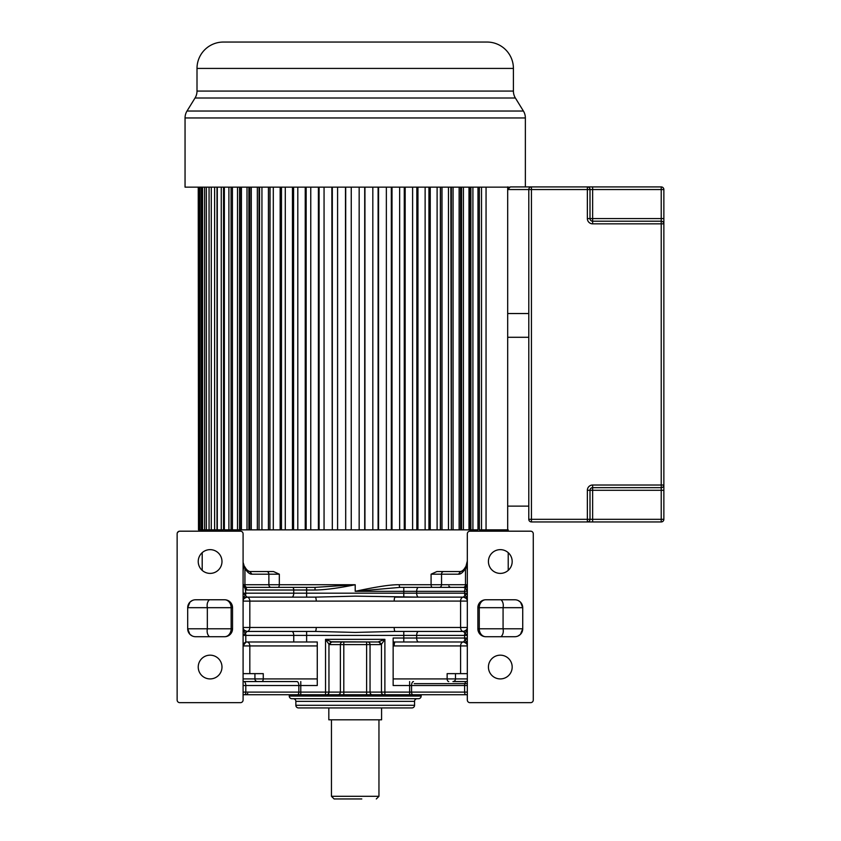 <?xml version="1.0" encoding="UTF-8"?>
<svg xmlns="http://www.w3.org/2000/svg" width="841" height="841" viewBox="0 0 841 841"><rect width="100%" height="100%" fill="white"/><g stroke="black" fill="none" stroke-linecap="round" stroke-linejoin="round"><path stroke-width="1.26" d="M404.016 707.933L306.397 707.933L328.82 707.933L328.82 719.812L381.583 719.812L381.583 707.933L404.016 707.933M467.123 681.557L467.323 681.546A2.639 2.565 90 0 1 467.123 681.557L452.931 681.557A2.639 2.565 -90 0 0 455.486 678.918L467.323 678.918L467.323 679.833M467.323 566.508L465.483 566.96C464.158 569.767 462.55 571.291 460.637 571.544L436.921 571.544L431.086 574.182L431.086 584.737A2.639 1.304 -90 0 0 432.39 587.375L464.705 587.375L450.177 587.375L448.852 586.051M465.946 566.361L467.323 560.989M202.197 529.862L202.197 531.186M202.197 552.674L202.197 570.366M508.216 570.366L508.216 552.674M508.216 531.186L508.216 529.862L486.056 529.862L507.691 529.862L507.691 186.912M533.278 533.825L533.278 700.017A2.639 2.639 0 0 1 530.639 702.655L469.961 702.655A2.639 2.639 0 0 1 467.323 700.017L467.323 533.825A2.639 2.639 0 0 1 469.961 531.186L530.639 531.186A2.639 2.639 0 0 1 533.278 533.825M485.793 636.711L514.808 636.711A7.916 7.916 0 0 0 522.724 628.795L522.724 607.686A7.916 7.916 0 0 0 514.808 599.77L485.793 599.77A7.916 7.916 0 0 0 477.877 607.686L477.877 628.795A7.916 7.916 0 0 0 485.793 636.711A7.916 6.528 90 0 1 479.265 628.795L522.724 628.795L520.442 634.356M500.3 655.171A11.869 11.869 0 0 0 488.432 667.05A11.869 11.869 0 0 0 500.3 678.918A11.869 11.869 0 0 0 512.18 667.05A11.869 11.869 0 0 0 500.3 655.171M500.3 549.646A11.869 11.869 0 0 0 488.432 561.525A11.869 11.869 0 0 0 500.3 573.394A11.869 11.869 0 0 0 512.18 561.525A11.869 11.869 0 0 0 500.3 549.646M467.323 694.487L467.323 693.941M467.323 566.266L467.323 564.753M467.323 571.312L467.323 569.01M263.895 571.544L273.493 571.544L279.328 574.182L279.328 584.737A2.639 1.304 -90 0 1 278.024 587.375L306.629 587.375L306.629 593.178L403.785 593.178L403.785 591.328L355.207 591.328C374.34 587.207 390.308 584.506 399.275 584.737L465.483 584.737A2.639 2.176 90 0 1 463.307 587.375L465.43 588.111L467.323 585.956L467.323 584.737A2.639 2.639 0 0 1 464.684 587.375L400.032 587.375L355.207 591.328L355.207 584.737L315.028 587.375L245.73 587.375L243.091 584.737L243.091 571.092M467.323 589.962L467.323 586.555M467.323 595.407L467.323 594.335M467.323 628.164L467.323 627.512A3.953 3.953 -150.5 0 1 463.37 631.433C465.777 631.192 467.091 629.877 467.323 627.47L460.595 627.47L460.595 601.094A3.953 2.775 90 0 1 463.37 597.131L395.217 597.131A3.953 1.03 -90 0 0 394.187 601.094L316.227 601.094A3.953 1.03 90 0 0 315.196 597.131L291.827 597.131A3.953 1.934 -90 0 0 293.751 593.178L306.629 593.178L306.629 597.131M467.323 632.821L467.323 632.295M243.091 694.74L467.323 694.74L421.162 694.74L421.162 696.064A2.639 2.639 -90 0 1 418.524 698.703L291.89 698.703A2.639 2.639 90 0 1 289.251 696.064L289.251 694.74M256.221 694.74L293.257 694.74M297.346 694.74L300.784 694.74L300.784 692.111L325.53 692.111L325.53 639.349L328.957 644.238L331.249 641.788L325.53 639.349L384.884 639.349L378.03 641.977L331.249 641.788M380.311 644.616L340.374 644.616A2.639 2.281 90 0 1 342.655 641.977L378.03 641.977A2.639 2.281 90 0 1 380.311 644.616L381.457 644.238L384.884 639.349L384.884 694.74L374.234 694.74M463.822 694.74L413.068 694.74M417.157 694.74L420.122 694.74M436.921 571.544L446.214 571.544M479.349 187.144L479.349 529.862L486.056 529.862L486.056 187.144M470.886 187.144L470.886 529.862L468.994 529.862L468.994 187.144M461.53 187.144L461.53 529.862L448.474 529.862L448.474 187.144M440.484 187.144L440.484 529.862L437.11 529.862L437.11 187.144M428.942 187.144L428.942 529.862L425.125 529.862L425.125 187.144M416.842 187.144L416.842 529.862L412.605 529.862L412.605 187.144M404.269 187.144L404.269 529.862L399.654 529.862L399.654 187.144M391.328 187.144L391.328 529.862L386.355 529.862L386.355 187.144M378.103 187.144L378.103 529.862L372.826 529.862L372.826 187.144M364.71 187.144L364.71 529.862L359.16 529.862L359.16 187.144M351.254 187.144L351.254 529.862L345.704 529.862L345.704 187.144M337.588 187.144L337.588 529.862L332.311 529.862L332.311 187.144M324.058 187.144L324.058 529.862L319.086 529.862L319.086 187.144M310.76 187.144L310.76 529.862L306.145 529.862L306.145 187.144M297.809 187.144L297.809 529.862L293.572 529.862L293.572 187.144M285.288 187.144L285.288 529.862L281.472 529.862L281.472 187.144M273.304 187.144L273.304 529.862L269.929 529.862L270.045 187.144M261.94 187.144L261.94 529.862L259.039 529.862L259.564 187.144M251.28 187.144L251.28 529.862L248.883 529.862L249.819 529.862L249.819 187.144M241.42 187.144L241.42 529.862L231.065 529.862L232.421 529.862L232.421 187.144M224.358 187.144L224.358 529.862L231.065 529.862L231.065 187.144M217.293 187.144L217.293 529.862L223.538 529.862L223.538 187.144M465.483 566.96L465.483 568.453C466.629 566.739 467.249 567.738 467.323 571.449M467.323 584.737L464.684 587.375L467.323 584.737L465.483 584.737L465.483 568.453C462.981 572.469 460.637 574.382 458.461 574.182L431.086 574.182M467.323 597.646L464.957 595.417A3.953 1.934 -90 0 1 464.621 593.178L464.621 591.328A3.953 1.934 -90 0 1 465.43 588.111L467.323 591.328L403.785 591.328L403.785 587.375M463.37 597.131L467.323 593.178L416.663 593.178A3.953 1.934 90 0 0 418.587 597.131L463.37 597.131A3.953 3.953 0 0 1 467.323 601.094C467.091 598.687 465.777 597.373 463.37 597.131L463.37 597.131C466.25 598.088 467.564 599.402 467.323 601.084L394.187 601.094M315.196 597.131L247.044 597.131C244.636 597.373 243.322 598.687 243.091 601.094A3.953 3.953 29.5 0 1 247.044 597.131L315.196 597.131L355.207 596.143L418.587 597.131M317.267 645.941L249.819 645.941A3.953 2.775 -90 0 0 247.044 641.977L245.793 642.188L243.091 645.941A3.953 3.953 0 0 1 247.044 641.977L293.751 641.977L293.751 635.386A3.953 1.934 -90 0 0 291.827 631.433L315.196 631.433A3.953 1.03 90 0 0 316.227 627.47L394.187 627.47A3.953 1.03 -90 0 0 395.217 631.433L463.37 631.433L395.217 631.433L463.37 631.433L464.957 633.147L467.323 630.918M413.488 681.557A3.953 1.934 90 0 0 411.564 685.51L393.146 685.51L393.146 638.025L467.323 638.025L464.957 640.264A3.953 1.934 -90 0 1 464.621 638.025L464.621 635.386L467.323 635.386L464.957 633.147A3.953 1.934 -90 0 0 464.621 635.386L306.629 635.386L306.629 641.977L317.267 641.977L317.267 685.51L300.784 685.51L300.784 692.111L298.849 692.111L298.849 685.51A3.953 1.934 -90 0 0 296.926 681.557L243.091 681.557L243.091 682.713M460.595 673.641L460.595 645.941A3.953 2.775 -90 0 1 463.37 641.977C466.25 642.945 467.564 644.259 467.323 645.93A3.953 3.953 0 0 0 463.37 641.977L395.217 641.977L463.37 641.977L464.957 640.264L467.323 642.492L467.323 645.93C467.091 643.533 465.777 642.219 463.37 641.977A3.953 3.953 0 0 1 467.323 645.941L393.146 645.93M455.486 673.641L447.139 673.641L447.139 678.918L455.486 678.918L455.486 673.641L467.323 673.641M393.146 642.366L393.146 643.386M342.655 641.977L332.384 641.977A2.639 2.281 -90 0 0 330.103 644.616L328.957 644.238L328.957 692.111L370.04 692.111A2.639 2.281 90 0 0 372.321 694.74M383.738 694.74A2.639 2.281 -90 0 1 381.457 692.111L381.457 644.238L379.165 641.788M260.048 681.557L296.926 681.557M243.091 533.825L243.091 700.017A2.639 2.639 0 0 1 240.452 702.655L179.774 702.655A2.639 2.639 0 0 1 177.136 700.017L177.136 533.825A2.639 2.639 0 0 1 179.774 531.186L240.452 531.186A2.639 2.639 0 0 1 243.091 533.825M243.091 571.449C243.312 567.402 243.932 566.403 244.931 568.453L243.091 562.345M243.091 565.814L243.091 567.107M243.091 599.118L243.091 600.506M243.091 633.157L243.091 634.23M257.483 681.557A2.639 2.565 90 0 1 254.928 678.918L263.265 678.918L263.265 673.641L243.091 673.641M293.751 641.977L306.629 641.977M243.091 630.918L245.456 633.147L243.091 635.386L245.793 635.386L245.793 642.188M306.629 631.433L306.629 635.386L245.793 635.386A3.953 1.934 90 0 0 245.456 633.147L247.044 631.433L315.196 631.433L355.207 632.421L395.217 631.433M243.091 627.47C243.322 629.877 244.636 631.192 247.044 631.433A3.953 3.953 0 0 1 243.091 627.47L249.819 627.47A3.953 2.775 -90 0 1 247.044 631.433L247.044 631.433C244.163 630.477 242.849 629.163 243.091 627.481M291.827 631.433L247.044 631.433M243.091 597.646L245.456 595.417L247.044 597.131L291.827 597.131M245.656 587.375L245.109 587.302L245.793 593.178L243.091 593.178L245.456 595.417A3.953 1.934 90 0 0 245.793 593.178L293.751 593.178L293.751 590.014L247.012 590.014L245.793 589.867L243.091 584.737L244.931 584.737A2.639 2.176 -90 0 0 247.107 587.375L257.809 587.375M247.012 590.014L245.73 587.375A2.639 2.639 0 0 1 245.351 587.344A2.639 2.639 0 0 0 245.73 587.375L245.288 587.375M271.054 587.375A2.639 2.176 90 0 1 268.878 584.737L355.207 584.737C338.471 588.122 325.078 589.888 315.028 590.014L315.028 587.375M399.275 584.737A2.639 0.757 -90 0 0 400.032 587.375M448.064 571.544L460.626 571.544M245.173 587.312A2.639 2.639 0 0 1 243.091 584.737A2.639 2.639 0 0 0 245.173 587.312M244.857 566.845L243.091 566.266M273.493 571.544L249.777 571.544C247.748 571.218 246.14 569.693 244.931 566.96M177.451 532.574L178.975 531.302M178.618 531.449L179.69 531.186M232.536 628.795L232.536 607.686A7.916 7.916 0 0 0 224.621 599.77L195.606 599.77A7.916 7.916 0 0 0 187.69 607.686L187.69 628.795A7.916 7.916 0 0 0 195.606 636.711L224.621 636.711A7.916 7.916 0 0 0 232.536 628.795L231.149 628.795L231.149 607.686L187.69 607.686L189.971 602.124M210.113 655.171A11.869 11.869 0 0 0 198.234 667.05A11.869 11.869 0 0 0 210.113 678.918A11.869 11.869 0 0 0 221.982 667.05A11.869 11.869 0 0 0 210.113 655.171M210.113 549.646A11.869 11.869 0 0 0 198.234 561.525A11.869 11.869 0 0 0 210.113 573.394A11.869 11.869 0 0 0 221.982 561.525A11.869 11.869 0 0 0 210.113 549.646M279.328 574.182L268.878 574.182L268.878 584.737L244.931 584.737L244.931 568.453C247.422 572.395 249.766 574.308 251.953 574.182L268.878 574.182A2.639 2.176 -90 0 0 266.702 571.544M177.136 658.492L177.136 659.134M193.335 600.106L192.747 600.306M192.379 600.453L190.129 601.967M209.346 636.711C207.412 634.724 206.739 632.085 207.338 628.795L187.69 628.795L189.824 634.198M190.087 634.461L192.137 635.912M224.621 636.711A7.916 6.528 90 0 0 231.149 628.795L207.338 628.795L207.338 607.686C206.739 604.385 207.412 601.746 209.346 599.77M417.199 698.703A2.639 2.639 0 0 0 414.56 701.341L414.56 705.294A2.639 2.639 -90 0 1 411.922 707.933L298.492 707.933A2.639 2.639 90 0 1 295.853 705.294L295.853 701.341A2.639 2.639 0 0 0 293.215 698.703M348.616 798.95L334.098 798.95L331.459 796.311L331.459 719.812M331.459 796.311L378.955 796.311L378.955 719.812M334.098 798.95L361.798 798.95M517.078 636.374L517.667 636.174M518.035 636.017L520.285 634.503M501.068 599.77C503.002 601.757 503.675 604.395 503.076 607.686L522.724 607.686L520.59 602.272M520.327 602.019L518.277 600.569M501.068 636.711C503.002 634.724 503.675 632.085 503.076 628.795L503.076 607.686L477.877 607.686M481.515 187.144L481.515 529.862M477.993 187.144L477.993 529.862L472.905 529.862L472.905 187.144M469.551 187.144L469.551 529.862L472.905 529.862M463.402 187.144L463.402 529.862L468.994 529.862M460.595 187.144L460.595 529.862L463.402 529.862M459.133 187.144L459.133 529.862M453.068 187.144L453.068 529.862M451.375 187.144L451.375 529.862L450.85 187.144M441.998 187.144L441.998 529.862L448.474 529.862M440.369 187.144L440.369 529.862L441.998 529.862M430.256 187.144L430.256 529.862L437.11 529.862M428.942 529.862L430.256 529.862M417.956 187.144L417.956 529.862L425.125 529.862M416.842 529.862L417.956 529.862M405.173 187.144L405.173 529.862L412.605 529.862M404.269 529.862L405.173 529.862M392.011 187.144L392.011 529.862L399.654 529.862M391.328 529.862L392.011 529.862M378.566 187.144L378.566 529.862L386.355 529.862M364.941 187.144L364.941 529.862L372.826 529.862M351.254 529.862L359.16 529.862M345.472 187.144L345.704 529.862M337.588 529.862L345.472 529.862M331.848 187.144L332.311 529.862M324.058 529.862L331.848 529.862M318.403 187.144L318.403 529.862L319.086 529.862M310.76 529.862L318.403 529.862M305.241 187.144L305.241 529.862L306.145 529.862M297.809 529.862L305.241 529.862M292.458 187.144L292.458 529.862L293.572 529.862M285.288 529.862L292.458 529.862M280.158 187.144L280.158 529.862L281.472 529.862M273.304 529.862L280.158 529.862M269.929 187.144L269.929 529.862L268.416 529.862L268.416 187.144M261.94 529.862L268.416 529.862M259.039 187.144L259.039 529.862L257.346 529.862L257.346 187.144M251.28 529.862L257.346 529.862M248.883 187.144L248.883 529.862L247.012 529.862L247.012 187.144M241.42 529.862L247.012 529.862M239.527 187.144L239.527 529.862L240.862 529.862L240.862 187.144M237.509 187.144L237.509 529.862M228.899 187.144L228.899 529.862M221.257 187.144L221.257 529.862M217.01 187.144L217.01 529.862L214.623 529.862L214.623 187.144M211.28 187.144L211.28 529.862L214.623 529.862M209.062 187.144L209.062 529.862L211.28 529.862M206.36 187.144L206.36 529.862L209.062 529.862M204.615 187.144L204.615 529.862L206.36 529.862M202.565 187.144L202.565 529.862L204.615 529.862M201.314 187.144L201.314 529.862L202.565 529.862M199.948 187.144L199.948 529.862L201.314 529.862M199.191 187.144L199.191 529.862L199.948 529.862M198.497 187.144L198.497 529.862L199.191 529.862M198.245 187.144L198.497 529.862M375.654 42.05L367.296 42.05M326.34 42.05L316.121 42.05M525.362 186.912L525.362 117.95L185.052 117.95L185.052 187.144L509.236 187.144L507.691 189.551L507.691 313.535L528.789 313.535M185.052 117.95A13.193 13.193 0 0 1 187.007 111.033L523.407 111.033A13.193 13.193 0 0 1 525.362 117.95M513.409 68.426L197.004 68.426A26.376 26.376 0 0 1 223.38 42.05L487.034 42.05A26.376 26.376 0 0 1 513.409 68.426L513.409 91.08A13.193 13.193 0 0 0 515.375 97.998L523.407 111.033M515.375 97.998L195.038 97.998L187.007 111.033M197.004 68.426L197.004 91.08L513.409 91.08M195.038 97.998A13.193 13.193 0 0 0 197.004 91.08M661.226 521.946A2.639 2.639 0 0 0 663.864 519.307L661.226 519.307L661.226 490.292L592.632 490.292L592.632 519.307L661.226 519.307L661.226 521.946A2.639 2.639 0 0 0 663.864 519.307L663.864 490.292L663.864 519.307A2.639 2.639 0 0 1 661.226 521.946L531.428 521.946A2.639 2.639 0 0 1 528.789 519.307L528.8 189.435M528.789 506.124L507.691 506.124L507.691 337.283L528.789 337.283M531.323 186.912L531.428 186.912A2.639 2.639 0 0 0 528.789 189.551L507.691 189.551L510.329 186.912L587.365 186.912A2.639 2.639 0 0 1 590.004 189.551L590.004 218.565A2.639 2.639 0 0 0 592.632 221.204L661.226 221.204A2.639 2.639 0 0 1 663.864 223.843L663.864 189.551A2.639 2.639 0 0 0 661.226 186.912L661.226 189.551L592.632 189.551L592.632 218.565L661.226 218.565L661.226 189.551L663.864 189.551M661.226 186.912L587.365 186.912A2.639 2.639 0 0 1 590.004 189.551A2.639 2.639 0 0 0 587.365 186.912L587.365 189.551L531.428 189.551L531.428 519.307L587.365 519.307L587.365 490.292A5.277 5.277 0 0 1 592.632 485.015A5.277 5.277 0 0 0 587.365 490.292L590.004 490.292L590.004 519.307L587.365 519.307L587.365 521.946A2.639 2.639 0 0 0 590.004 519.307A2.639 2.639 0 0 1 587.365 521.946M663.864 218.565L661.226 218.565L661.226 223.843L663.864 223.843L663.864 490.292L661.226 490.292L661.226 487.654L592.632 487.654L661.226 487.654A2.639 2.639 0 0 0 663.864 485.015A2.639 2.639 0 0 1 661.226 487.654L661.226 223.843L592.632 223.843A5.277 5.277 0 0 1 587.365 218.565A5.277 5.277 0 0 0 592.632 223.843L592.632 218.565L587.365 218.565L587.365 189.551L590.004 189.551A2.639 2.639 0 0 0 587.365 186.912A2.639 2.639 0 0 1 590.004 189.551L592.632 189.551L592.632 186.912M590.004 490.292A2.639 2.639 0 0 1 592.632 487.654L592.632 490.292L590.004 490.292A2.639 2.639 0 0 1 592.632 487.654L592.632 485.015L663.864 485.015M531.428 521.946A2.639 2.639 0 0 1 528.789 519.307L531.428 519.307L531.428 521.946A2.639 2.639 0 0 1 528.789 519.307M467.323 685.51L464.621 685.51A3.953 1.934 -90 0 1 466.555 681.557M465.914 694.74L465.914 694.74A2.639 1.283 -90 0 1 464.621 692.111L467.323 692.111M464.621 692.111L464.621 685.51L411.564 685.51L411.564 692.111L464.621 692.111M418.587 587.375A3.953 1.934 90 0 0 416.663 591.328L416.663 593.178L403.785 593.178L403.785 597.131M467.323 627.481C467.564 629.163 466.25 630.477 463.37 631.433A3.953 2.775 90 0 1 460.595 627.47L394.187 627.47M418.587 631.433A3.953 1.934 90 0 0 416.663 635.386L416.663 638.025A3.953 1.934 90 0 0 418.587 641.977M448.758 681.557A2.639 1.608 90 0 1 447.139 678.918L393.146 678.918M409.63 694.74L409.63 681.557M367.759 641.977A2.639 2.281 -90 0 1 370.04 644.616L370.04 692.111L411.564 692.111A2.639 1.283 90 0 0 412.847 694.74M403.785 641.977L403.785 631.433M338.093 694.74A2.639 2.281 -90 0 0 340.374 692.111L340.374 644.616L330.103 644.616M366.613 694.74L366.613 641.977M343.801 641.977L343.801 694.74M325.53 694.74L325.53 692.111L328.957 692.111A2.639 2.281 90 0 1 326.676 694.74M297.567 694.74A2.639 1.283 -90 0 0 298.849 692.111L245.793 692.111A2.639 1.283 90 0 1 244.5 694.74M300.784 681.557L300.784 685.51L245.793 685.51L245.793 692.111L243.091 692.111M243.858 681.557A3.953 1.934 90 0 1 245.793 685.51L243.091 685.51M243.091 678.918L254.928 678.918L254.928 673.641M243.091 645.941L249.819 645.941L249.819 673.641M261.656 681.557A2.639 1.608 -90 0 0 263.275 678.918L317.267 678.918M316.227 601.094L243.091 601.094C242.849 599.402 244.163 598.088 247.044 597.131A3.953 2.775 -90 0 1 249.819 601.094L249.819 627.47L316.227 627.47M315.028 590.014L293.751 590.014A2.639 1.283 -90 0 0 292.468 587.375M443.712 571.544A2.639 2.176 90 0 0 441.536 574.182L441.536 584.737A2.639 2.176 -90 0 1 439.359 587.375M458.461 574.182L460.637 571.544C462.582 570.976 464.19 569.462 465.451 566.992M393.146 641.977L395.217 641.977A3.953 1.03 -90 0 0 394.187 645.941M244.962 566.992C246.213 569.441 247.811 570.955 249.777 571.544L251.953 574.182M232.536 607.686L231.149 607.686A7.916 6.528 90 0 0 224.621 599.77M289.251 696.064L421.162 696.064M414.56 701.341L295.853 701.341M295.853 705.294L414.56 705.294M477.877 628.795L479.265 628.795L479.265 607.686A7.916 6.528 90 0 1 485.793 599.77M592.632 521.946L592.632 519.307L590.004 519.307M528.789 189.551L531.428 189.551L531.428 186.912A2.639 2.639 0 0 0 528.789 189.551M590.004 189.551A2.639 2.639 0 0 0 587.365 186.912M467.323 589.993L467.323 589.383M467.323 587.775L467.323 587.029M467.323 593.273L467.323 595.312M467.323 601.042L467.323 600.506M467.323 600.4L467.323 599.139M467.323 627.523L467.323 628.059M467.323 632.831L467.323 632.306M243.091 635.291L243.091 633.252M243.091 627.523L243.091 628.059M243.091 628.164L243.091 629.425M243.091 600.4L243.091 599.149M247.107 587.375L245.73 587.375M247.727 693.426L246.402 694.74M376.316 798.95L378.955 796.311M414.214 683.659L467.323 683.659"/></g></svg>
